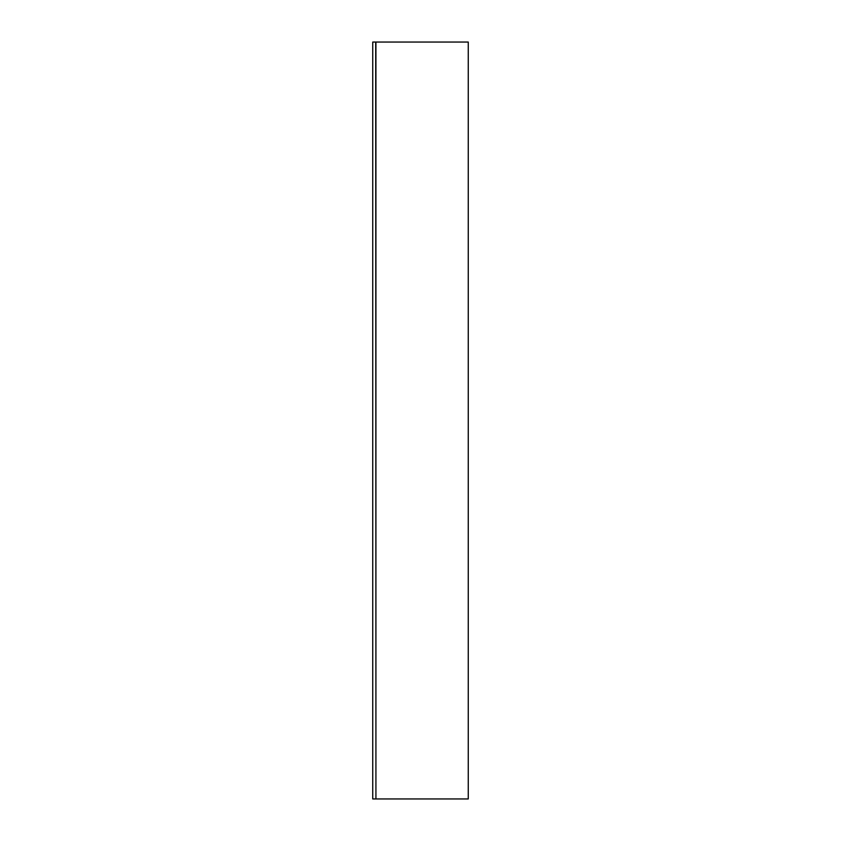 <?xml version="1.0" encoding="UTF-8"?>
<svg xmlns="http://www.w3.org/2000/svg" width="841" height="841" viewBox="0 0 841 841"><rect width="100%" height="100%" fill="white"/><g stroke="black" fill="none" stroke-linecap="round" stroke-linejoin="round"><path stroke-width="1.26" d="M375.927 42.05L375.927 798.95L468.258 798.95L468.258 42.05L375.706 42.05L375.927 798.95M375.706 42.05L372.742 42.05L372.742 798.95L375.706 798.95"/></g></svg>
